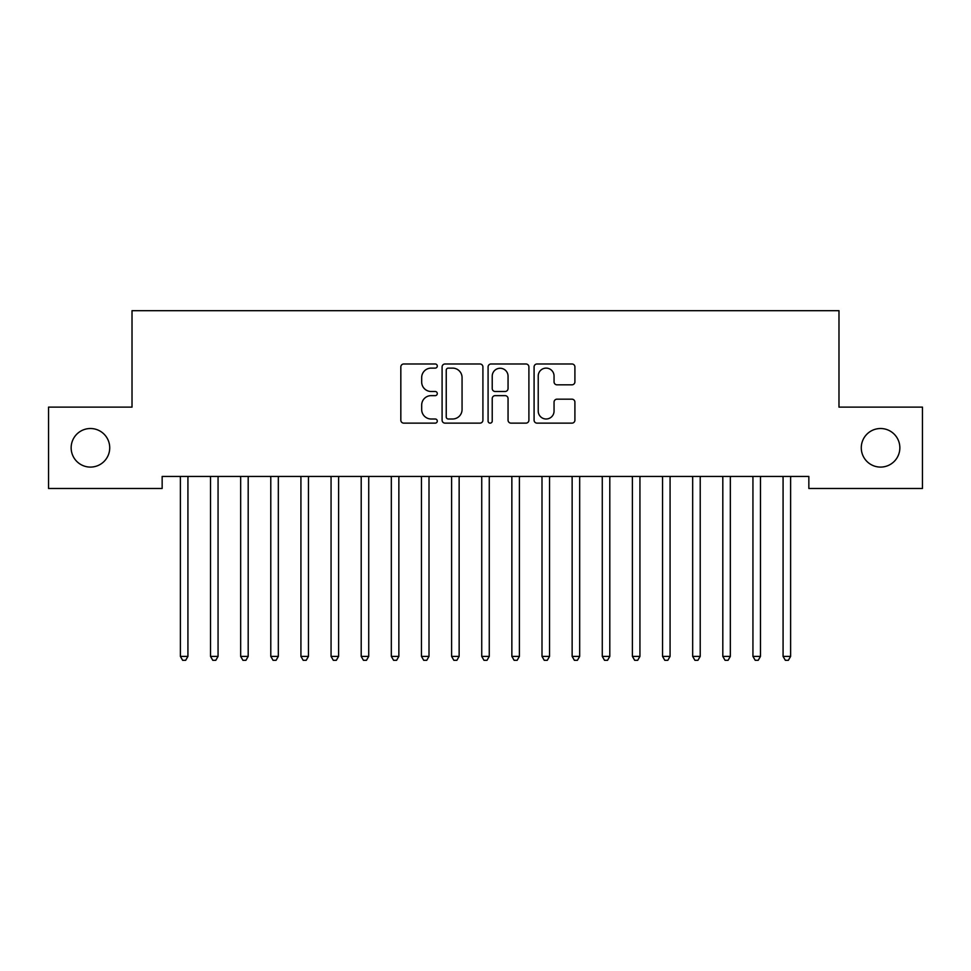 <?xml version="1.0" encoding="UTF-8"?>
<svg xmlns="http://www.w3.org/2000/svg" width="971" height="971" viewBox="0 0 971 971"><rect width="100%" height="100%" fill="white"/><g stroke="black" fill="none" stroke-linecap="round" stroke-linejoin="round"><path stroke-width="1.46" d="M437.29 366.055A2.076 2.076 0 0 0 435.214 363.979L403.79 363.979A2.962 2.962 0 0 0 400.829 366.941L400.829 420.176A2.962 2.962 0 0 0 403.79 423.138L435.214 423.138A2.076 2.076 0 0 0 437.29 421.074A2.076 2.076 0 0 0 435.214 418.999L431.148 418.999A9.467 9.467 0 0 1 421.681 409.531L421.681 405.101A9.467 9.467 0 0 1 431.148 395.634L435.214 395.634A2.076 2.076 0 0 0 437.29 393.558A2.076 2.076 0 0 0 435.214 391.495L431.148 391.495A9.467 9.467 0 0 1 421.681 382.028L421.681 377.585A9.467 9.467 0 0 1 431.148 368.118L435.214 368.118A2.076 2.076 0 0 0 437.29 366.055M861.277 447.801A19.286 19.286 0 0 0 880.563 467.087A19.286 19.286 0 0 0 899.85 447.801A19.286 19.286 0 0 0 880.563 428.514A19.286 19.286 0 0 0 861.277 447.801M71.15 447.801A19.286 19.286 0 0 0 90.437 467.087A19.286 19.286 0 0 0 109.723 447.801A19.286 19.286 0 0 0 90.437 428.514A19.286 19.286 0 0 0 71.15 447.801M571.943 384.832A2.962 2.962 0 0 0 574.905 381.87L574.905 366.941A2.962 2.962 0 0 0 571.943 363.979L537.036 363.979A2.962 2.962 0 0 0 534.086 366.941L534.086 420.176A2.962 2.962 0 0 0 537.036 423.138L571.943 423.138A2.962 2.962 0 0 0 574.905 420.176L574.905 402.14A2.962 2.962 0 0 0 571.943 399.178L557.002 399.178A2.962 2.962 0 0 0 554.053 402.14L554.053 411.085A7.914 7.914 0 0 1 546.139 418.999A7.914 7.914 0 0 1 538.225 411.085L538.225 376.032A7.914 7.914 0 0 1 546.139 368.118A7.914 7.914 0 0 1 554.053 376.032L554.053 381.87A2.962 2.962 0 0 0 557.002 384.832L571.943 384.832M808.843 476.433L162.157 476.433L162.157 488.486L48.55 488.486L48.55 407.116L132.02 407.116L132.02 310.696L838.98 310.696L838.98 407.116L922.45 407.116L922.45 488.486L808.843 488.486L808.843 476.433M482.915 366.941A2.962 2.962 0 0 0 479.953 363.979L445.046 363.979A2.962 2.962 0 0 0 442.096 366.941L442.096 420.176A2.962 2.962 0 0 0 445.046 423.138L479.953 423.138A2.962 2.962 0 0 0 482.915 420.176L482.915 366.941M491.047 363.979L525.954 363.979A2.962 2.962 0 0 1 528.904 366.941L528.904 420.176A2.962 2.962 0 0 1 525.954 423.138L511.013 423.138A2.962 2.962 0 0 1 508.051 420.176L508.051 398.583A2.962 2.962 0 0 0 505.102 395.634L495.186 395.634A2.962 2.962 0 0 0 492.224 398.583L492.224 421.074A2.076 2.076 0 0 1 490.161 423.138A2.076 2.076 0 0 1 488.085 421.074L488.085 366.941A2.962 2.962 0 0 1 491.047 363.979M448.299 368.118A2.076 2.076 0 0 0 446.235 370.194L446.235 416.923A2.076 2.076 0 0 0 448.299 418.999L452.595 418.999A9.467 9.467 0 0 0 462.062 409.531L462.062 377.585A9.467 9.467 0 0 0 452.595 368.118L448.299 368.118M508.051 376.178A7.914 7.914 0 0 0 500.138 368.264A7.914 7.914 0 0 0 492.224 376.178L492.224 388.534A2.962 2.962 0 0 0 495.186 391.495L505.102 391.495A2.962 2.962 0 0 0 508.051 388.534L508.051 376.178M187.925 477.999A3.01 3.01 0 0 1 188.143 476.87A3.01 3.01 0 0 0 187.925 477.999L187.925 656.396L180.388 656.396L180.388 477.999A3.01 3.01 0 0 0 180.169 476.87A3.01 3.01 0 0 1 180.388 477.999M187.925 656.396L185.667 660.304L182.645 660.304L180.388 656.396M210.306 476.87A3.01 3.01 0 0 1 210.525 477.999A3.01 3.01 0 0 0 210.306 476.87L210.124 476.433M248.188 477.999A3.01 3.01 0 0 1 248.406 476.87A3.01 3.01 0 0 0 248.188 477.999L248.188 656.396L240.662 656.396L240.662 477.999A3.01 3.01 0 0 0 240.444 476.87A3.01 3.01 0 0 1 240.662 477.999M218.451 476.433L218.269 476.87A3.01 3.01 0 0 0 218.062 477.999L218.062 656.396L210.525 656.396L210.525 477.999M218.062 656.396L215.793 660.304L212.783 660.304L210.525 656.396M248.188 656.396L245.93 660.304L242.92 660.304L240.662 656.396M278.325 477.999A3.01 3.01 0 0 1 278.543 476.87A3.01 3.01 0 0 0 278.325 477.999L278.325 656.396L270.788 656.396L270.788 477.999A3.01 3.01 0 0 0 270.569 476.87A3.01 3.01 0 0 1 270.788 477.999M308.462 477.999A3.01 3.01 0 0 1 308.681 476.87A3.01 3.01 0 0 0 308.462 477.999L308.462 656.396L300.925 656.396L300.925 477.999A3.01 3.01 0 0 0 300.707 476.87A3.01 3.01 0 0 1 300.925 477.999M278.325 656.396L276.067 660.304L273.057 660.304L270.788 656.396M308.462 656.396L306.205 660.304L303.183 660.304L300.925 656.396M338.6 477.999A3.01 3.01 0 0 1 338.818 476.87A3.01 3.01 0 0 0 338.6 477.999L338.6 656.396L331.062 656.396L331.062 477.999A3.01 3.01 0 0 0 330.844 476.87A3.01 3.01 0 0 1 331.062 477.999M338.6 656.396L336.33 660.304L333.32 660.304L331.062 656.396M368.725 477.999A3.01 3.01 0 0 1 368.944 476.87A3.01 3.01 0 0 0 368.725 477.999L368.725 656.396L361.2 656.396L361.2 477.999A3.01 3.01 0 0 0 360.981 476.87A3.01 3.01 0 0 1 361.2 477.999M368.725 656.396L366.468 660.304L363.457 660.304L361.2 656.396M398.863 477.999A3.01 3.01 0 0 1 399.081 476.87A3.01 3.01 0 0 0 398.863 477.999L398.863 656.396L391.325 656.396L391.325 477.999A3.01 3.01 0 0 0 391.107 476.87A3.01 3.01 0 0 1 391.325 477.999M429 477.999A3.01 3.01 0 0 1 429.218 476.87A3.01 3.01 0 0 0 429 477.999L429 656.396L421.463 656.396L421.463 477.999A3.01 3.01 0 0 0 421.244 476.87A3.01 3.01 0 0 1 421.463 477.999M459.137 477.999A3.01 3.01 0 0 1 459.356 476.87A3.01 3.01 0 0 0 459.137 477.999L459.137 656.396L451.6 656.396L451.6 477.999A3.01 3.01 0 0 0 451.381 476.87A3.01 3.01 0 0 1 451.6 477.999M489.263 477.999A3.01 3.01 0 0 1 489.481 476.87A3.01 3.01 0 0 0 489.263 477.999L489.263 656.396L481.737 656.396L481.737 477.999A3.01 3.01 0 0 0 481.519 476.87A3.01 3.01 0 0 1 481.737 477.999M519.4 477.999A3.01 3.01 0 0 1 519.619 476.87A3.01 3.01 0 0 0 519.4 477.999L519.4 656.396L511.863 656.396L511.863 477.999A3.01 3.01 0 0 0 511.644 476.87A3.01 3.01 0 0 1 511.863 477.999M541.782 476.87A3.01 3.01 0 0 1 542 477.999A3.01 3.01 0 0 0 541.782 476.87L541.612 476.433M579.675 477.999A3.01 3.01 0 0 1 579.893 476.87A3.01 3.01 0 0 0 579.675 477.999L579.675 656.396L572.137 656.396L572.137 477.999A3.01 3.01 0 0 0 571.919 476.87A3.01 3.01 0 0 1 572.137 477.999M609.8 477.999A3.01 3.01 0 0 1 610.019 476.87A3.01 3.01 0 0 0 609.8 477.999L609.8 656.396L602.275 656.396L602.275 477.999A3.01 3.01 0 0 0 602.056 476.87A3.01 3.01 0 0 1 602.275 477.999M639.938 477.999A3.01 3.01 0 0 1 640.156 476.87A3.01 3.01 0 0 0 639.938 477.999L639.938 656.396L632.4 656.396L632.4 477.999A3.01 3.01 0 0 0 632.182 476.87A3.01 3.01 0 0 1 632.4 477.999M398.863 656.396L396.605 660.304L393.595 660.304L391.325 656.396M429 656.396L426.742 660.304L423.72 660.304L421.463 656.396M459.137 656.396L456.868 660.304L453.858 660.304L451.6 656.396M489.263 656.396L487.005 660.304L483.995 660.304L481.737 656.396M519.4 656.396L517.142 660.304L514.132 660.304L511.863 656.396M549.926 476.433L549.756 476.87A3.01 3.01 0 0 0 549.537 477.999L549.537 656.396L542 656.396L542 477.999M549.537 656.396L547.28 660.304L544.258 660.304L542 656.396M579.675 656.396L577.405 660.304L574.395 660.304L572.137 656.396M609.8 656.396L607.543 660.304L604.532 660.304L602.275 656.396M639.938 656.396L637.68 660.304L634.67 660.304L632.4 656.396M670.075 477.999A3.01 3.01 0 0 1 670.293 476.87A3.01 3.01 0 0 0 670.075 477.999L670.075 656.396L662.538 656.396L662.538 477.999A3.01 3.01 0 0 0 662.319 476.87A3.01 3.01 0 0 1 662.538 477.999M670.075 656.396L667.817 660.304L664.795 660.304L662.538 656.396M692.457 476.87A3.01 3.01 0 0 1 692.675 477.999A3.01 3.01 0 0 0 692.457 476.87L692.274 476.433M700.601 476.433L700.431 476.87A3.01 3.01 0 0 0 700.212 477.999L700.212 656.396L692.675 656.396L692.675 477.999M700.212 656.396L697.943 660.304L694.933 660.304L692.675 656.396M722.594 476.87A3.01 3.01 0 0 1 722.812 477.999A3.01 3.01 0 0 0 722.594 476.87L722.412 476.433M730.738 476.433L730.556 476.87A3.01 3.01 0 0 0 730.338 477.999L730.338 656.396L722.812 656.396L722.812 477.999M730.338 656.396L728.08 660.304L725.07 660.304L722.812 656.396M760.475 477.999A3.01 3.01 0 0 1 760.694 476.87A3.01 3.01 0 0 0 760.475 477.999L760.475 656.396L752.938 656.396L752.938 477.999A3.01 3.01 0 0 0 752.731 476.87A3.01 3.01 0 0 1 752.938 477.999M760.475 656.396L758.217 660.304L755.207 660.304L752.938 656.396M782.857 476.87A3.01 3.01 0 0 1 783.075 477.999A3.01 3.01 0 0 0 782.857 476.87L782.687 476.433M791.013 476.433L790.831 476.87A3.01 3.01 0 0 0 790.612 477.999L790.612 656.396L783.075 656.396L783.075 477.999M790.612 656.396L788.355 660.304L785.333 660.304L783.075 656.396"/></g></svg>
